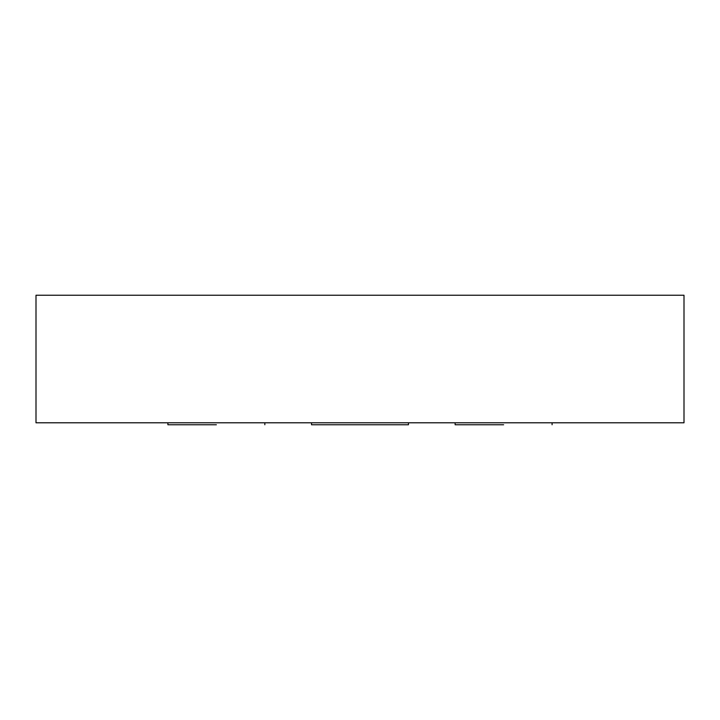 <?xml version="1.0" encoding="UTF-8"?>
<svg xmlns="http://www.w3.org/2000/svg" width="720" height="720" viewBox="0 0 720 720"><rect width="100%" height="100%" fill="white"/><g stroke="black" fill="none" stroke-linecap="round" stroke-linejoin="round"><path stroke-width="1.08" d="M216.369 424.764L167.895 424.764L167.895 422.793M503.613 424.764L455.139 424.764L455.139 422.793M360 424.764L408.474 424.764L311.526 424.764L311.526 422.793M36 295.236L684 295.236L684 422.793L36 422.793L36 295.236M264.834 422.793L264.834 424.764M552.087 422.793L552.087 424.764M408.474 422.793L408.474 424.764"/></g></svg>
